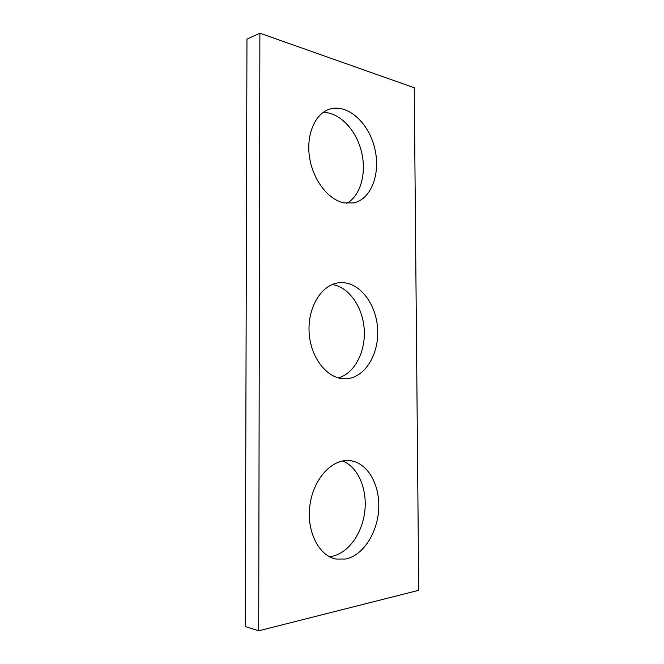 <?xml version="1.0" encoding="UTF-8"?>
<svg xmlns="http://www.w3.org/2000/svg" width="664" height="664" viewBox="0 0 664 664"><rect width="100%" height="100%" fill="white"/><g stroke="black" fill="none" stroke-linecap="round" stroke-linejoin="round"><path stroke-width="1" d="M418.727 590.313L414.236 87.739L259.881 33.2L258.703 630.8L418.727 590.313M259.881 33.2L246.966 39.118L245.273 626.567L258.703 630.8M323.136 112.407C339.404 112.216 355.954 129.671 361.357 151.226C366.877 172.756 360.759 195.54 346.832 203.325M342.533 460.957C357.805 466.809 367.242 488.389 364.868 510.649C362.594 532.901 348.592 553.112 331.983 556.316L329.402 556.681M332.274 284.507C349.023 287.039 362.793 307.025 364.204 329.311C365.739 351.588 354.734 373.218 338.457 377.94M344.168 202.943C328.622 200.03 313.209 180.5 309.607 157.775C305.897 135.058 314.861 113.826 329.394 109.211C347.197 103.285 368.396 122.342 374.554 147.657C381.036 172.897 371.574 199.167 353.671 202.927L344.168 202.943M345.579 559.038L336.009 559.038C318.546 555.826 306.129 530.652 310.005 504.599C313.665 478.52 332.166 458.807 349.372 460.567C366.818 462.044 379.692 483.475 378.762 507.761C378.032 532.022 363.457 555.502 345.579 559.038M344.865 378.795C327.493 379.044 310.627 358.12 309.142 332.73C307.44 307.357 321.559 284.599 338.823 282.773C358.062 280.374 376.04 302.543 377.584 328.431C379.468 354.286 364.569 378.638 345.18 378.795L344.865 378.795"/></g></svg>
